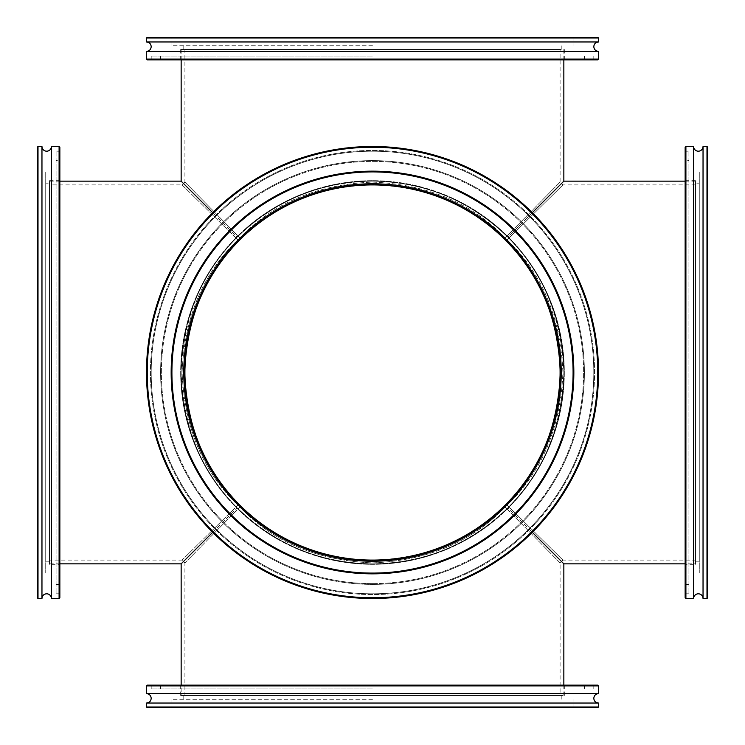 <?xml version="1.0" encoding="UTF-8"?>
<svg xmlns="http://www.w3.org/2000/svg" width="745" height="745" viewBox="0 0 745 745"><rect width="100%" height="100%" fill="white"/><g stroke="black" fill="none" stroke-linecap="round" stroke-linejoin="round"><path stroke-width="0.56" stroke-dasharray="3.73 2.79" d="M184.909 49.496L560.091 49.496L184.909 49.496L184.909 182.087L239.853 237.86L184.909 182.087L182.087 184.909L237.86 239.853C203.031 273.257 184.443 317.472 182.087 372.5C184.443 427.528 203.031 471.743 237.86 505.147L182.087 560.091L237.86 505.147C203.031 471.743 184.443 427.528 182.087 372.5C184.443 317.472 203.031 273.257 237.86 239.853L182.087 184.909L49.496 184.909L49.496 560.091L49.496 184.909M184.909 695.504L560.091 695.504L184.909 695.504L184.909 562.913L182.087 560.091L49.496 560.091M695.504 560.091L695.504 184.909L695.504 560.091L562.913 560.091L507.14 505.147L562.913 560.091L560.091 562.913L505.147 507.14C471.743 541.969 427.528 560.557 372.5 562.913C317.472 560.557 273.257 541.969 239.853 507.14L184.909 562.913L239.853 507.14C273.257 541.969 317.472 560.557 372.5 562.913C427.528 560.557 471.743 541.969 505.147 507.14L560.091 562.913L560.091 695.504M695.504 184.909L562.913 184.909L560.091 182.087L505.147 237.86C471.743 203.031 427.528 184.443 372.5 182.087C317.472 184.443 273.257 203.031 239.853 237.86C273.257 203.031 317.472 184.443 372.5 182.087C427.528 184.443 471.743 203.031 505.147 237.86A2.822 1.63 -135 0 0 507.14 239.853C541.969 273.257 560.557 317.472 562.913 372.5C560.557 427.528 541.969 471.743 507.14 505.147C541.969 471.743 560.557 427.528 562.913 372.5C560.557 317.472 541.969 273.257 507.14 239.853L562.913 184.909L507.14 239.853A2.822 1.63 -45 0 1 505.147 239.853C539.454 273.257 557.772 317.472 560.091 372.5C557.772 427.528 539.454 471.743 505.147 505.147C468.177 540.954 423.961 559.262 372.5 560.091C321.039 559.262 276.823 540.954 239.853 505.147C276.823 540.954 321.039 559.262 372.5 560.091A187.591 187.591 0 0 0 560.091 372.5A187.591 187.591 0 0 0 372.5 184.909C321.039 185.738 276.823 204.046 239.853 239.853C205.546 273.257 187.228 317.472 184.909 372.5C187.228 427.528 205.546 471.743 239.853 505.147C205.546 471.743 187.228 427.528 184.909 372.5C187.228 317.472 205.546 273.257 239.853 239.853C276.823 204.046 321.039 185.738 372.5 184.909A187.591 187.591 0 0 0 184.909 372.5A187.591 187.591 0 0 0 372.5 560.091C423.961 559.262 468.177 540.954 505.147 505.147C539.454 471.743 557.772 427.528 560.091 372.5C557.772 317.472 539.454 273.257 505.147 239.853C468.177 204.046 423.961 185.738 372.5 184.909C423.961 185.738 468.177 204.046 505.147 239.853A2.822 1.63 -45 0 0 507.14 239.853A2.822 1.63 45 0 1 505.147 237.86L560.091 182.087L560.091 49.496M212.688 532.312L237.189 507.811C202.193 473.736 183.512 428.636 181.147 372.5C183.512 316.364 202.193 271.264 237.189 237.189L212.688 212.688M59.851 181.147L49.496 181.147L49.496 563.853L49.496 181.147M59.851 563.853L49.496 563.853M695.504 563.853L695.504 181.147L695.504 563.853L685.149 563.853M695.504 181.147L685.149 181.147M532.312 212.688L507.811 237.189C542.807 271.264 561.488 316.364 563.853 372.5C561.488 428.636 542.807 473.736 507.811 507.811L532.312 532.312M181.147 695.504L563.853 695.504L181.147 695.504L181.147 685.149M563.853 695.504L563.853 685.149M563.853 563.853L507.811 507.811C470.095 544.334 424.995 563.015 372.5 563.853C320.005 563.015 274.905 544.334 237.189 507.811C274.905 544.334 320.005 563.015 372.5 563.853C424.995 563.015 470.095 544.334 507.811 507.811C542.807 473.736 561.488 428.636 563.853 372.5C561.488 316.364 542.807 271.264 507.811 237.189C470.095 200.666 424.995 181.985 372.5 181.147C424.995 181.985 470.095 200.666 507.811 237.189L563.853 181.147M372.5 563.853A191.353 191.353 0 0 0 563.853 372.5A191.353 191.353 0 0 0 372.5 181.147A191.353 191.353 0 0 0 181.147 372.5A191.353 191.353 0 0 0 372.5 563.853A191.353 191.353 0 0 0 563.853 372.5A191.353 191.353 0 0 0 372.5 181.147C320.005 181.985 274.905 200.666 237.189 237.189C274.905 200.666 320.005 181.985 372.5 181.147A191.353 191.353 0 0 0 181.147 372.5A191.353 191.353 0 0 0 372.5 563.853M563.853 59.851L563.853 49.496L181.147 49.496L563.853 49.496M181.147 59.851L181.147 49.496M181.147 181.147L237.189 237.189C202.193 271.264 183.512 316.364 181.147 372.5C183.512 428.636 202.193 473.736 237.189 507.811L181.147 563.853M239.853 507.14A2.822 1.63 -45 0 0 239.853 505.147A2.822 1.63 -45 0 1 239.853 507.14A2.822 1.63 -135 0 0 237.86 505.147A2.822 1.63 -45 0 1 239.853 505.147A2.822 1.63 -45 0 0 237.86 505.147A2.822 1.63 45 0 1 239.853 507.14M505.147 505.147A2.822 1.63 45 0 0 505.147 507.14A2.822 1.63 45 0 1 505.147 505.147A2.822 1.63 45 0 1 507.14 505.147A2.822 1.63 135 0 0 505.147 507.14A2.822 1.63 -45 0 1 507.14 505.147A2.822 1.63 45 0 0 505.147 505.147M237.86 239.853A2.822 1.63 45 0 0 239.853 239.853A2.822 1.63 -135 0 0 239.853 237.86A2.822 1.63 -45 0 1 237.86 239.853A2.822 1.63 135 0 0 239.853 237.86A2.822 1.63 45 0 1 239.853 239.853A2.822 1.63 45 0 1 237.86 239.853M505.147 237.86A2.822 1.63 135 0 0 505.147 239.853A2.822 1.63 -45 0 1 505.147 237.86M51.377 598.514L51.377 146.486M49.496 183.782L49.496 561.218L49.496 183.782L45.724 183.782L45.724 561.218L45.724 183.782M49.496 561.218L45.724 561.218M49.496 564.328L49.496 180.672L49.496 564.328L59.851 564.328L59.851 180.672L59.851 564.328M49.496 180.672L59.851 180.672M56.08 151.198L56.08 593.802L56.08 151.198L59.097 151.198L59.097 593.802L59.851 594.557L59.851 150.443L59.851 594.557M56.08 593.802L59.097 593.802L59.097 151.198L59.851 150.443M59.851 161.367L59.851 583.633L59.851 161.367L59.097 160.613L59.097 584.387L59.097 160.613L56.08 160.613L56.08 584.387L56.08 160.613M59.851 583.633L59.097 584.387L56.08 584.387M37.25 573.836L38.004 573.082L45.724 573.082L45.724 171.918L38.004 171.918L38.004 573.082L38.004 171.918L37.25 171.164L37.25 573.836L37.25 171.164M59.851 597.76L59.851 147.24M59.097 146.486L59.097 598.514M37.25 147.24L37.25 597.76M38.004 598.514L38.004 146.486M45.724 171.918L45.724 573.082M41.962 598.514L41.962 146.486M372.5 598.514A226.014 226.014 0 0 0 598.514 372.5A226.014 226.014 0 0 0 372.5 146.486A226.014 226.014 0 0 0 146.486 372.5A226.014 226.014 0 0 0 372.5 598.514A226.014 226.014 0 0 0 598.514 372.5A226.014 226.014 0 0 0 372.5 146.486A226.014 226.014 0 0 1 598.514 372.5A226.014 226.014 0 0 1 372.5 598.514A226.014 226.014 0 0 0 598.514 372.5A226.014 226.014 0 0 0 372.5 146.486A226.014 226.014 0 0 0 146.486 372.5A226.014 226.014 0 0 0 372.5 598.514A226.014 226.014 0 0 1 146.486 372.5A226.014 226.014 0 0 1 372.5 146.486A226.014 226.014 0 0 0 146.486 372.5A226.014 226.014 0 0 0 372.5 598.514M372.5 593.802A221.302 221.302 0 0 0 593.802 372.5A221.302 221.302 0 0 0 372.5 151.198A221.302 221.302 0 0 0 151.198 372.5A221.302 221.302 0 0 0 372.5 593.802A221.302 221.302 0 0 0 593.802 372.5A221.302 221.302 0 0 0 372.5 151.198A221.302 221.302 0 0 0 151.198 372.5A221.302 221.302 0 0 0 372.5 593.802A221.302 221.302 0 0 0 593.802 372.5A221.302 221.302 0 0 0 372.5 151.198A221.302 221.302 0 0 0 151.198 372.5A221.302 221.302 0 0 0 372.5 593.802M372.5 561.218A188.718 188.718 0 0 1 183.782 372.5A188.718 188.718 0 0 1 372.5 183.782A188.718 188.718 0 0 0 183.782 372.5A188.718 188.718 0 0 0 372.5 561.218A188.718 188.718 0 0 0 561.218 372.5A188.718 188.718 0 0 0 372.5 183.782A188.718 188.718 0 0 1 561.218 372.5A188.718 188.718 0 0 1 372.5 561.218M372.5 180.672A191.828 191.828 0 0 0 180.672 372.5A191.828 191.828 0 0 0 372.5 564.328A191.828 191.828 0 0 0 564.328 372.5A191.828 191.828 0 0 0 372.5 180.672A191.828 191.828 0 0 0 180.672 372.5A191.828 191.828 0 0 0 372.5 564.328A191.828 191.828 0 0 0 564.328 372.5A191.828 191.828 0 0 0 372.5 180.672M372.5 594.557A222.057 222.057 0 0 1 150.443 372.5A222.057 222.057 0 0 1 372.5 150.443A222.057 222.057 0 0 1 594.557 372.5A222.057 222.057 0 0 1 372.5 594.557M372.5 583.633A211.133 211.133 0 0 0 583.633 372.5A211.133 211.133 0 0 0 372.5 161.367A211.133 211.133 0 0 0 161.367 372.5A211.133 211.133 0 0 0 372.5 583.633M372.5 160.613A211.887 211.887 0 0 1 584.387 372.5A211.887 211.887 0 0 1 372.5 584.387A211.887 211.887 0 0 0 584.387 372.5A211.887 211.887 0 0 0 372.5 160.613A211.887 211.887 0 0 0 160.613 372.5A211.887 211.887 0 0 0 372.5 584.387A211.887 211.887 0 0 1 160.613 372.5A211.887 211.887 0 0 1 372.5 160.613M372.5 171.164A201.336 201.336 0 0 0 171.164 372.5A201.336 201.336 0 0 0 372.5 573.836A201.336 201.336 0 0 0 573.836 372.5A201.336 201.336 0 0 0 372.5 171.164M372.5 573.082A200.582 200.582 0 0 1 171.918 372.5A200.582 200.582 0 0 1 372.5 171.918A200.582 200.582 0 0 0 171.918 372.5A200.582 200.582 0 0 0 372.5 573.082A200.582 200.582 0 0 0 573.082 372.5A200.582 200.582 0 0 0 372.5 171.918A200.582 200.582 0 0 1 573.082 372.5A200.582 200.582 0 0 1 372.5 573.082M372.5 597.76A225.26 225.26 0 0 0 597.76 372.5A225.26 225.26 0 0 0 372.5 147.24A225.26 225.26 0 0 1 597.76 372.5A225.26 225.26 0 0 1 372.5 597.76A225.26 225.26 0 0 1 147.24 372.5A225.26 225.26 0 0 1 372.5 147.24A225.26 225.26 0 0 0 147.24 372.5A225.26 225.26 0 0 0 372.5 597.76M693.623 146.486L693.623 598.514M695.504 183.782L695.504 561.218L695.504 183.782L699.276 183.782L699.276 561.218L699.276 183.782M695.504 561.218L699.276 561.218M695.504 564.328L695.504 180.672L695.504 564.328L685.149 564.328L685.149 180.672L685.149 564.328M695.504 180.672L685.149 180.672M688.92 151.198L688.92 593.802L688.92 151.198L685.903 151.198L685.903 593.802L685.149 594.557L685.149 150.443L685.149 594.557M688.92 593.802L685.903 593.802L685.903 151.198L685.149 150.443M685.149 161.367L685.149 583.633L685.149 161.367L685.903 160.613L685.903 584.387L685.903 160.613L688.92 160.613L688.92 584.387L688.92 160.613M685.149 583.633L685.903 584.387L688.92 584.387M707.75 573.836L706.996 573.082L699.276 573.082L699.276 171.918L706.996 171.918L706.996 573.082L706.996 171.918L707.75 171.164L707.75 573.836L707.75 171.164M699.276 171.918L699.276 573.082M703.038 146.486L703.038 598.514M685.149 147.24L685.149 597.76M685.903 598.514L685.903 146.486M706.996 146.486L706.996 598.514M707.75 597.76L707.75 147.24M146.486 51.377L598.514 51.377M372.5 45.724L171.918 45.724L372.5 45.724M372.5 49.496L180.672 49.496L372.5 49.496M147.24 59.851L597.76 59.851M598.514 59.097L146.486 59.097M597.76 37.25L147.24 37.25M146.486 38.004L598.514 38.004M146.486 41.962L598.514 41.962M372.5 56.08L151.198 56.08L372.5 56.08M372.5 38.004L573.082 38.004L372.5 38.004M248.886 561.711A226.014 226.014 0 0 1 183.289 248.886A226.014 226.014 0 0 1 496.114 183.289A226.014 226.014 0 0 1 561.711 496.114A226.014 226.014 0 0 1 248.886 561.711A226.014 226.014 0 0 1 183.289 248.886A226.014 226.014 0 0 1 496.114 183.289A226.014 226.014 0 0 0 183.289 248.886A226.014 226.014 0 0 0 248.886 561.711A226.014 226.014 0 0 0 561.711 496.114A226.014 226.014 0 0 0 496.114 183.289A226.014 226.014 0 0 1 561.711 496.114A226.014 226.014 0 0 1 248.886 561.711M251.456 557.772A221.302 221.302 0 0 1 187.228 251.456A221.302 221.302 0 0 1 493.544 187.228A221.302 221.302 0 0 1 557.772 493.544A221.302 221.302 0 0 1 251.456 557.772A221.302 221.302 0 0 1 187.228 251.456A221.302 221.302 0 0 1 493.544 187.228A221.302 221.302 0 0 1 557.772 493.544A221.302 221.302 0 0 1 251.456 557.772A221.302 221.302 0 0 1 187.228 251.456A221.302 221.302 0 0 1 493.544 187.228A221.302 221.302 0 0 1 557.772 493.544A221.302 221.302 0 0 1 251.456 557.772M475.72 214.513A188.718 188.718 0 0 1 530.487 475.72A188.718 188.718 0 0 1 269.28 530.487A188.718 188.718 0 0 1 214.513 269.28A188.718 188.718 0 0 1 475.72 214.513M477.415 211.906A191.828 191.828 0 0 1 533.094 477.415A191.828 191.828 0 0 1 267.585 533.094A191.828 191.828 0 0 1 211.906 267.585A191.828 191.828 0 0 1 477.415 211.906A191.828 191.828 0 0 1 533.094 477.415A191.828 191.828 0 0 1 267.585 533.094A191.828 191.828 0 0 1 211.906 267.585A191.828 191.828 0 0 1 477.415 211.906M251.046 558.396A222.057 222.057 0 0 0 558.396 493.954A222.057 222.057 0 0 0 493.954 186.604A222.057 222.057 0 0 0 186.604 251.046A222.057 222.057 0 0 0 251.046 558.396M257.025 549.251A211.133 211.133 0 0 1 195.749 257.025A211.133 211.133 0 0 1 487.975 195.749A211.133 211.133 0 0 1 549.251 487.975A211.133 211.133 0 0 1 257.025 549.251M488.394 195.116A211.887 211.887 0 0 0 195.116 256.606A211.887 211.887 0 0 0 256.606 549.885A211.887 211.887 0 0 1 195.116 256.606A211.887 211.887 0 0 1 488.394 195.116A211.887 211.887 0 0 1 549.885 488.394A211.887 211.887 0 0 1 256.606 549.885A211.887 211.887 0 0 0 549.885 488.394A211.887 211.887 0 0 0 488.394 195.116M249.296 561.078A225.26 225.26 0 0 1 183.922 249.296A225.26 225.26 0 0 1 495.704 183.922A225.26 225.26 0 0 1 561.078 495.704A225.26 225.26 0 0 1 249.296 561.078M482.211 204.577A200.582 200.582 0 0 1 540.423 482.211A200.582 200.582 0 0 1 262.789 540.423A200.582 200.582 0 0 1 204.577 262.789A200.582 200.582 0 0 1 482.211 204.577M598.514 693.623L146.486 693.623M372.5 699.276L171.918 699.276L372.5 699.276M372.5 695.504L180.672 695.504L372.5 695.504M597.76 685.149L147.24 685.149M146.486 685.903L598.514 685.903M147.24 707.75L597.76 707.75M598.514 706.996L146.486 706.996M598.514 703.038L146.486 703.038M372.5 688.92L151.198 688.92L372.5 688.92M372.5 706.996L573.082 706.996L372.5 706.996M183.782 49.496L183.782 45.724M180.672 49.496L180.672 59.851M151.198 56.08L151.198 59.097L150.443 59.851M583.633 59.851L584.387 59.097L584.387 56.08M171.918 45.724L171.918 38.004L171.164 37.25M160.613 56.08L160.613 59.097L161.367 59.851M593.802 56.08L593.802 59.097L594.557 59.851M573.836 37.25L573.082 38.004L573.082 45.724M564.328 49.496L564.328 59.851M561.218 49.496L561.218 45.724M183.782 695.504L183.782 699.276M180.672 695.504L180.672 685.149M151.198 688.92L151.198 685.903L150.443 685.149M583.633 685.149L584.387 685.903L584.387 688.92M171.918 699.276L171.918 706.996L171.164 707.75M160.613 688.92L160.613 685.903L161.367 685.149M593.802 688.92L593.802 685.903L594.557 685.149M573.836 707.75L573.082 706.996L573.082 699.276M564.328 695.504L564.328 685.149M561.218 695.504L561.218 699.276"/><path stroke-width="1.12" d="M372.5 184.909A187.591 187.591 0 0 0 184.909 372.5A187.591 187.591 0 0 0 372.5 560.091A187.591 187.591 0 0 0 560.091 372.5A187.591 187.591 0 0 0 372.5 184.909M212.688 212.688L181.147 181.147L59.851 181.147M181.147 685.149L181.147 563.853L59.851 563.853M181.147 563.853L212.688 532.312M685.149 181.147L563.853 181.147L532.312 212.688M532.312 532.312L563.853 563.853L685.149 563.853M563.853 685.149L563.853 563.853M563.853 181.147L563.853 59.851M181.147 181.147L181.147 59.851M41.962 598.514A4.712 4.712 0 0 1 46.665 593.802A4.712 4.712 0 0 1 51.377 598.514L51.377 146.486A4.712 4.712 0 0 1 46.665 151.198A4.712 4.712 0 0 1 41.962 146.486L41.962 598.514L38.004 598.514L37.25 597.76L37.25 147.24L38.004 146.486L41.962 146.486M59.851 597.76L59.097 598.514L59.097 146.486L59.851 147.24L59.851 597.76M51.377 146.486L59.097 146.486M51.377 598.514L59.097 598.514M38.004 146.486L38.004 598.514M706.996 598.514L703.038 598.514A4.712 4.712 0 0 0 698.335 593.802A4.712 4.712 0 0 0 693.623 598.514L693.623 146.486A4.712 4.712 0 0 0 698.335 151.198A4.712 4.712 0 0 0 703.038 146.486L706.996 146.486L707.75 147.24L707.75 597.76L706.996 598.514L706.996 146.486M685.149 597.76L685.149 147.24L685.903 146.486L685.903 598.514L685.149 597.76M703.038 598.514L703.038 146.486M693.623 146.486L685.903 146.486M693.623 598.514L685.903 598.514M598.514 38.004L146.486 38.004L147.24 37.25L597.76 37.25L598.514 38.004L598.514 41.962C595.655 42.242 594.082 43.806 593.802 46.665C594.082 49.524 595.655 51.098 598.514 51.377L146.486 51.377L146.486 59.097L598.514 59.097L597.76 59.851L147.24 59.851L146.486 59.097M598.514 41.962L146.486 41.962C149.345 42.242 150.918 43.806 151.198 46.665C150.918 49.524 149.345 51.098 146.486 51.377M269.28 530.487A188.718 188.718 0 0 0 530.487 475.72A188.718 188.718 0 0 0 475.72 214.513A188.718 188.718 0 0 0 214.513 269.28A188.718 188.718 0 0 0 269.28 530.487M482.62 203.944A201.336 201.336 0 0 1 541.056 482.62A201.336 201.336 0 0 1 262.38 541.056A201.336 201.336 0 0 1 203.944 262.38A201.336 201.336 0 0 1 482.62 203.944M262.789 540.423A200.582 200.582 0 0 0 540.423 482.211A200.582 200.582 0 0 0 482.211 204.577A200.582 200.582 0 0 0 204.577 262.789A200.582 200.582 0 0 0 262.789 540.423M495.704 183.922A225.26 225.26 0 0 0 183.922 249.296A225.26 225.26 0 0 0 249.296 561.078A225.26 225.26 0 0 0 561.078 495.704A225.26 225.26 0 0 0 495.704 183.922M248.886 561.711A226.014 226.014 0 0 1 183.289 248.886A226.014 226.014 0 0 1 496.114 183.289A226.014 226.014 0 0 1 561.711 496.114A226.014 226.014 0 0 1 248.886 561.711M372.5 693.623L598.514 693.623L598.514 685.903L146.486 685.903L146.486 693.623L372.5 693.623M146.486 685.903L147.24 685.149L597.76 685.149L598.514 685.903M598.514 706.996L597.76 707.75L147.24 707.75L146.486 706.996L598.514 706.996L598.514 703.038L146.486 703.038C149.345 702.759 150.918 701.194 151.198 698.335C150.918 695.476 149.345 693.902 146.486 693.623M598.514 51.377L598.514 59.097M146.486 38.004L146.486 41.962M598.514 703.038C595.655 702.759 594.082 701.194 593.802 698.335C594.082 695.476 595.655 693.902 598.514 693.623M146.486 706.996L146.486 703.038"/></g></svg>
